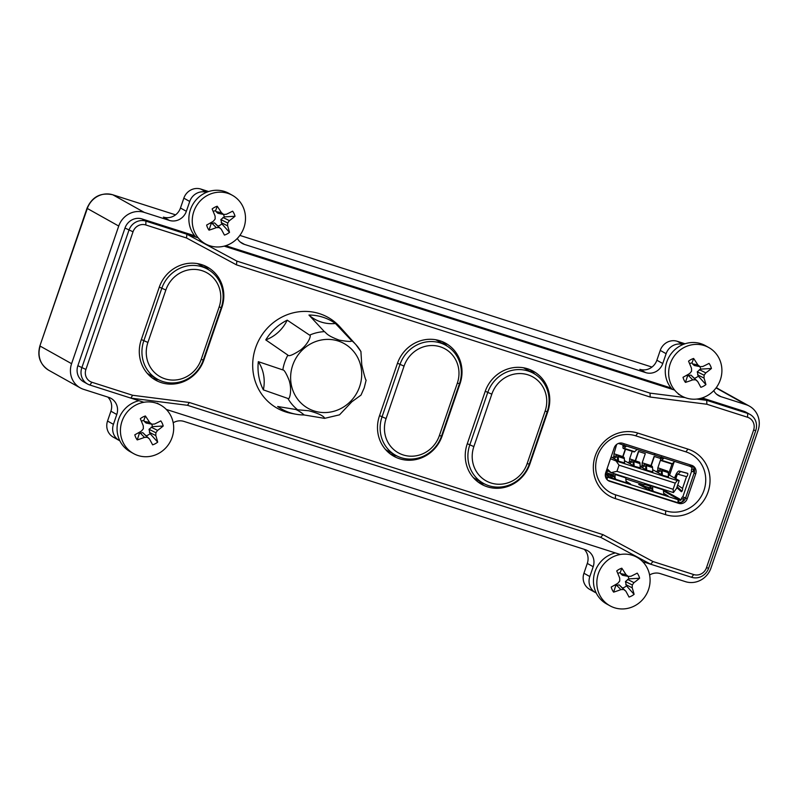 <?xml version="1.0" encoding="UTF-8"?>
<svg xmlns="http://www.w3.org/2000/svg" width="798" height="798" viewBox="0 0 798 798"><rect width="100%" height="100%" fill="white"/><g stroke="black" fill="none" stroke-linecap="round" stroke-linejoin="round"><path stroke-width="1.2" d="M649.592 574.979A13.885 13.137 119.2 0 1 660.365 573.632L685.432 581.652A20.828 19.701 119.2 0 0 710.978 567.996L758.1 430.351A20.828 19.701 119.2 0 0 749.462 406.162A20.828 19.701 119.2 0 0 746.03 404.676L720.953 396.666A13.885 13.137 -60.8 0 1 718.659 395.668A13.885 13.137 -60.8 0 1 713.731 390.641M173.196 422.75A13.885 13.137 119.2 0 1 183.959 421.414L585.143 549.603A13.885 13.137 -60.8 0 1 587.428 550.59A13.885 13.137 -60.8 0 1 593.193 566.72L589.822 576.545L583.937 573.253L587.298 563.418L593.193 566.72M206.572 192.308A13.885 13.137 -60.8 0 0 189.725 201.465L186.353 211.3A13.885 13.137 119.2 0 1 169.336 220.398L144.258 212.388A20.828 19.701 119.2 0 0 118.722 226.043L71.591 363.689A20.828 19.701 119.2 0 0 80.229 387.878A20.828 19.701 119.2 0 0 83.67 389.364L108.737 397.374A13.885 13.137 -60.8 0 1 111.032 398.372A13.885 13.137 -60.8 0 1 116.787 414.491L113.426 424.327A13.885 13.137 119.2 0 0 119.181 440.446A13.885 13.137 119.2 0 0 119.84 440.785M685.033 343.778L677.263 341.295A13.885 13.137 119.2 0 0 660.235 350.402L656.874 360.227A13.885 13.137 119.2 0 1 639.846 369.334L645.732 372.626L244.557 244.437A13.885 13.137 -60.8 0 1 242.263 243.44A13.885 13.137 -60.8 0 1 237.335 238.422M645.732 372.626A13.885 13.137 119.2 0 0 662.759 363.529L666.121 353.694L660.235 350.402M596.246 593.014A13.885 13.137 -60.8 0 1 595.577 592.665A13.885 13.137 -60.8 0 1 589.822 576.545M682.978 344.536A13.885 13.137 119.2 0 0 666.121 353.694M194.682 235.769L142.014 218.941A13.885 13.137 119.2 0 0 124.987 228.048L77.865 365.693A13.885 13.137 119.2 0 0 83.62 381.813L87.541 384.008A13.885 13.137 119.2 0 0 89.835 385.005L143.899 402.282M653.003 561.553L693.711 574.56A10.414 9.855 119.2 0 0 706.479 567.737L753.601 430.092A10.414 9.855 119.2 0 0 747.566 417.254L706.868 404.247L650.17 397.035L236.457 264.846L186.503 237.974L145.795 224.966A10.414 9.855 119.2 0 0 133.027 231.799L85.905 369.444A10.414 9.855 119.2 0 0 91.94 382.272L132.638 395.279L189.326 402.491L603.049 534.68L653.003 561.553L650.629 564.196L691.607 577.293A13.885 13.137 119.2 0 0 708.634 568.186L755.756 430.541A13.885 13.137 119.2 0 0 750 414.421L746.07 412.227A13.885 13.137 119.2 0 0 743.786 411.229L702.14 397.923M671.078 387.998L225.744 245.694M208.767 269.894A34.703 32.838 119.2 0 0 203.919 265.445M152.318 378.023A34.703 32.838 119.2 0 0 158.652 379.818M446.97 346.003A34.703 32.838 119.2 0 0 442.122 341.554M390.521 454.132A34.703 32.838 119.2 0 0 396.845 455.937M534.73 374.043A34.703 32.838 119.2 0 0 529.872 369.594M478.281 482.172A34.703 32.838 119.2 0 0 484.605 483.977M203.919 359.888L221.874 307.449A34.703 32.838 119.2 0 0 207.47 267.14A34.703 32.838 119.2 0 0 159.181 287.42L141.236 339.858A34.703 32.838 119.2 0 0 155.63 380.157A34.703 32.838 119.2 0 0 203.919 359.888L203.44 359.619M442.122 435.997L460.067 383.559A34.703 32.838 119.2 0 0 445.673 343.26A34.703 32.838 119.2 0 0 397.384 363.529L379.429 415.967A34.703 32.838 119.2 0 0 393.833 456.266A34.703 32.838 119.2 0 0 442.122 435.997L441.643 435.728M529.872 464.037L547.827 411.598A34.703 32.838 119.2 0 0 533.433 371.299A34.703 32.838 119.2 0 0 485.144 391.569L467.189 444.007A34.703 32.838 119.2 0 0 481.593 484.316A34.703 32.838 119.2 0 0 529.872 464.037L529.393 463.768M687.976 449.114L637.831 433.085A34.703 32.838 119.2 0 0 595.268 455.848A34.703 32.838 119.2 0 0 615.388 498.63L665.532 514.66A34.703 32.838 119.2 0 0 708.095 491.897A34.703 32.838 119.2 0 0 687.976 449.114L685.871 451.838A31.232 29.556 119.2 0 1 703.986 490.351A31.232 29.556 119.2 0 1 665.682 510.83L615.527 494.81A31.232 29.556 119.2 0 1 597.423 456.296A31.232 29.556 119.2 0 1 635.727 435.818L685.871 451.838M692.016 465.443A6.943 6.564 -60.8 0 1 694.14 473.014L685.612 497.922A6.943 6.564 -60.8 0 1 677.103 502.471L608.146 480.436A6.943 6.564 -60.8 0 1 607.817 480.326M186.503 237.974L186.912 234.233L145.934 221.136A13.885 13.137 119.2 0 0 128.917 230.243L81.785 367.888A13.885 13.137 119.2 0 0 87.541 384.008M132.638 395.279L130.812 398.102L187.5 405.304L189.326 402.491M236.457 264.846L236.876 261.106L186.912 234.233L198.203 237.844M650.17 397.035L650.041 393.125L236.876 261.106M603.049 534.68L600.665 537.323L187.5 405.304M706.868 404.247L706.729 400.337L696.774 399.07M685.033 397.574L650.041 393.125M642.689 561.662L650.629 564.196L600.665 537.323M750 414.421A13.885 13.137 119.2 0 0 747.706 413.424L700.594 398.372M614.221 447.848A6.943 6.564 -60.8 0 1 622.739 443.299L691.686 465.334A6.943 6.564 -60.8 0 1 695.716 473.892L687.188 498.8A6.943 6.564 -60.8 0 1 678.669 503.348L609.722 481.314A6.943 6.564 -60.8 0 1 605.692 472.755L614.221 447.848M674.609 390.062L224.198 246.143M166.293 409.434L620.305 554.51M107.81 397.075A13.885 13.137 -60.8 0 1 110.902 411.199L107.54 421.035A13.885 13.137 119.2 0 0 113.296 437.154L119.181 440.446M584.206 549.303A13.885 13.137 -60.8 0 1 587.298 563.418M595.577 592.665L589.692 589.373A13.885 13.137 -60.8 0 1 583.937 573.253M169.336 220.398L163.44 217.106A13.885 13.137 119.2 0 0 180.468 208.009L183.839 198.173A13.885 13.137 -60.8 0 1 200.857 189.066L208.637 191.55M207.61 269.205A32.967 31.192 119.2 0 0 161.735 288.467L143.78 340.906A32.967 31.192 119.2 0 0 157.455 379.19A32.967 31.192 119.2 0 0 203.33 359.928L221.285 307.499A32.967 31.192 119.2 0 0 207.61 269.205L199.759 264.816A32.967 31.192 119.2 0 0 197.306 263.589M147.281 373.354A32.967 31.192 119.2 0 0 149.605 374.801L157.455 379.19M219.131 307.04A29.496 27.91 119.2 0 0 202.024 270.672A29.496 27.91 119.2 0 0 165.844 290.023L147.899 342.452A29.496 27.91 119.2 0 0 164.996 378.821A29.496 27.91 119.2 0 0 201.176 359.479L219.131 307.04L221.285 307.499M445.803 345.325A32.967 31.192 119.2 0 0 399.938 364.576L381.983 417.015A32.967 31.192 119.2 0 0 395.658 455.309A32.967 31.192 119.2 0 0 441.533 436.047L459.488 383.609A32.967 31.192 119.2 0 0 445.803 345.325L437.962 340.926A32.967 31.192 119.2 0 0 435.499 339.699M385.474 449.464A32.967 31.192 119.2 0 0 387.808 450.91L395.658 455.309M457.334 383.16A29.496 27.91 119.2 0 0 440.227 346.791A29.496 27.91 119.2 0 0 404.047 366.132L386.092 418.571A29.496 27.91 119.2 0 0 403.199 454.94A29.496 27.91 119.2 0 0 439.379 435.588L457.334 383.16L459.488 383.609M533.563 373.364A32.967 31.192 119.2 0 0 487.688 392.626L469.743 445.055A32.967 31.192 119.2 0 0 483.418 483.349A32.967 31.192 119.2 0 0 529.293 464.087L547.238 411.648A32.967 31.192 119.2 0 0 533.563 373.364L525.712 368.975A32.967 31.192 119.2 0 0 523.259 367.738M473.234 477.503A32.967 31.192 119.2 0 0 475.568 478.96L483.418 483.349M545.094 411.199A29.496 27.91 119.2 0 0 527.987 374.831A29.496 27.91 119.2 0 0 491.807 394.172L473.852 446.611A29.496 27.91 119.2 0 0 490.96 482.98A29.496 27.91 119.2 0 0 527.139 463.638L545.094 411.199L547.238 411.648M351.18 340.207L335.439 323.499A50.603 47.87 -60.8 0 0 308.956 315.04L324.377 331.639A43.96 41.586 119.2 0 0 309.584 335.13L287.22 320.158A50.603 47.87 -60.8 0 0 265.764 339.908L287.879 355.11A43.96 41.586 119.2 0 0 282.811 369.913L258.323 361.664A50.603 47.87 -60.8 0 0 263.35 389.873L287.898 398.461A43.96 41.586 119.2 0 0 297.624 409.783L277.644 406.501A50.603 47.87 -60.8 0 0 295.849 414.202L291.619 413.424A52.06 49.257 119.2 0 1 259.629 338.761A52.06 49.257 119.2 0 1 339.998 326.951L355.968 344.716A43.96 41.586 119.2 0 0 351.18 340.207C353.125 341.843 349.185 341.833 339.369 340.177C325.893 335.25 326.502 332.786 324.377 331.639M295.849 414.202A50.603 47.87 -60.8 0 0 304.118 414.96L324.557 418.361C324.876 418.661 324.916 414.96 308.676 410.751L297.624 409.783M308.956 315.04A37.825 35.78 119.2 0 0 335.439 323.499M324.557 418.361L339.519 414.83L351.858 401.763L361.005 395.11L364.227 387.818L366.132 380.137C365.604 380.207 364.147 375.11 361.773 364.836L360.905 351.529A43.96 41.586 119.2 0 0 355.968 344.716L360.975 351.619M309.584 335.13C311.519 334.352 309.444 343.04 300.387 350.162C292.876 354.98 288.706 356.636 287.879 355.11M282.811 369.913C284.038 369.624 286.123 373.025 289.066 380.147C292.617 391.14 289.006 401.135 287.898 398.461M304.118 414.96A37.825 35.78 119.2 0 0 295.799 409.484M263.35 389.873A37.825 35.78 119.2 0 0 258.323 361.664M265.764 339.908A37.825 35.78 119.2 0 0 287.22 320.158M668.125 496.206L649.492 490.062L638.699 484.406L641.732 485.354L641.542 485.892M686.529 476.635L676.365 473.763L674.47 477.962M678.001 501.752L679.587 502.261A2.773 2.623 -60.8 0 0 682.998 500.436L683.447 499.129A2.085 0.658 107.7 0 1 684.375 497.553M663.996 490.261L681.113 499.837L681.562 498.531A2.085 0.658 107.7 0 1 682.789 496.875A2.085 0.658 107.7 0 1 682.829 496.895L685.592 497.992M681.113 499.837A0.698 0.658 -60.8 0 1 680.265 500.296L663.427 490.87M677.811 502.65A3.471 1.107 -72.3 0 0 677.721 499.618L680.265 500.296M605.433 476.406L606.879 476.985L606.31 478.66M668.185 496.037L663.687 493.284M630.52 484.187L611.876 478.042L605.323 474.601M630.58 484.017L626.071 481.264M694.38 472.157L693.502 471.798A2.085 0.658 107.7 0 1 693.592 469.503L694.041 468.187A2.773 2.623 -60.8 0 0 694.051 468.147M678.32 474.291A7.631 2.424 107.7 0 1 681.233 471.678L687.716 473.443M681.991 491.189L677.103 486.76M694.35 472.286L691.627 471.199A2.085 0.658 107.7 0 1 691.706 468.905L692.155 467.588A0.698 0.658 119.2 0 0 691.756 466.73L689.582 466.062M676.395 473.773A7.631 2.424 107.7 0 1 679.357 471.079L687.577 473.314A1.736 0.549 107.7 0 1 687.587 473.314A1.736 0.549 107.7 0 1 687.587 475.129A1.736 0.549 107.7 0 1 686.539 476.625L682.499 488.426A1.736 0.549 107.7 0 1 682.38 490.331A1.736 0.549 107.7 0 1 681.372 491.698A1.736 0.549 107.7 0 1 681.302 491.658L676.814 487.598M607.069 479.648A3.471 1.107 -72.3 0 0 606.879 476.985L677.721 499.618M648.156 489.364L648.674 487.787L641.762 485.364L649.412 487.807L641.732 485.354L641.582 485.912M677.662 485.114L682.499 488.426M651.796 488.196L651.148 487.987A7.631 2.424 107.7 0 1 650.679 488.635L648.026 489.773M614.191 476.177L613.532 475.967A7.631 2.424 107.7 0 1 613.073 476.615L610.42 477.753M610.55 477.344L611.059 475.768L605.423 473.793M650.579 488.755L650.629 487.129L648.734 487.807M650.629 487.129L650.679 488.635M652.694 491.369L652.654 486.461A3.471 1.107 107.7 0 0 652.525 485.932M650.779 486.97A5.556 1.766 107.7 0 0 651.078 486.541A3.471 1.107 107.7 0 1 651.846 485.713M651.148 487.987L651.776 487.957L652.116 491.149M663.308 494.83A2.085 1.157 30.6 0 0 663.677 494.521A2.085 1.157 30.6 0 0 663.766 494.062L663.318 489.862A3.471 1.107 -72.3 0 0 663.178 489.334M615.078 479.349L615.049 474.441A3.471 1.107 107.7 0 0 614.919 473.912M612.964 476.735L613.163 474.95A5.556 1.766 107.7 0 0 613.472 474.521A3.471 1.107 107.7 0 1 614.241 473.693M613.163 474.95L613.073 476.615M613.532 475.967L614.161 475.937L614.51 479.139M625.692 482.81A2.085 1.157 30.6 0 0 626.071 482.501A2.085 1.157 30.6 0 0 626.161 482.042L625.702 477.852A3.471 1.107 -72.3 0 0 625.572 477.314M613.014 475.109L611.118 475.788M618.51 443.469L653.732 454.73A3.471 1.107 -72.3 0 0 653.791 454.75A3.471 1.107 -72.3 0 0 655.098 453.643M619.039 443.239A3.471 1.107 107.7 0 1 618.44 443.459A3.471 1.107 107.7 0 1 618.42 443.449M653.861 454.77A3.471 1.107 -72.3 0 0 653.921 454.79A3.471 1.107 -72.3 0 0 655.218 453.683M653.991 454.81L689.203 466.062A3.471 1.107 -72.3 0 0 689.273 466.092A3.471 1.107 -72.3 0 0 690.569 464.975M677.821 474.142L677.053 473.892L675.467 478.521M653.113 490.66A2.085 1.157 30.6 0 0 653.722 491.728M615.497 478.64A2.085 1.157 30.6 0 0 616.116 479.718M622.719 444.825L623.019 446.162A5.556 1.766 107.7 0 1 622.979 446.75A3.471 1.107 107.7 0 0 623.378 448.516A3.471 1.107 107.7 0 0 624.006 448.276L626.52 446.042M623.906 445.204A7.631 2.424 107.7 0 1 623.856 445.823L624.664 446.082M661.512 457.224A7.631 2.424 107.7 0 1 661.462 457.843L662.27 458.102M660.335 456.845L660.634 458.182A5.556 1.766 107.7 0 1 660.584 458.76A3.471 1.107 -72.3 0 0 660.993 460.536A3.471 1.107 -72.3 0 0 661.612 460.296L664.126 458.052M623.378 448.516L634.041 451.917A3.471 1.107 -72.3 0 0 634.659 451.678L637.173 449.444M625.183 445.613L624.016 446.531L623.856 445.823M623.757 445.154L623.019 446.162M623.009 445.922L623.906 444.775M660.993 460.536L671.647 463.937A3.471 1.107 -72.3 0 0 672.275 463.698L674.789 461.463M662.799 457.633L661.622 458.551L661.462 457.843M661.372 457.174L660.634 458.182M660.614 457.942L661.522 456.795M673.442 492.585L673.133 489.284L616.944 471.329L611.039 472.645L673.442 492.585L676.534 488.416L679.208 480.615L668.325 474.521M611.039 472.645L607.088 468.695M672.066 463.857L668.395 474.561M609.064 471.548L607.777 470.83M616.645 444.446L613.971 453.773L622.749 456.576L625.293 449.124M635.278 460.825L629.642 458.78L632.196 451.329M635.278 460.586L638.42 451.409L645.323 453.613L642.181 462.79L650.949 465.593L654.091 456.416L660.614 458.501M667.238 471.039L657.851 467.798L660.584 459.798M673.133 489.284L675.238 483.129L677.293 480.546L679.208 480.615M616.944 471.329L619.049 465.174L675.238 483.129M619.049 465.174L616.086 460.985L610.5 458.73M605.812 472.406L606.42 472.745L607.687 471.109M644.993 483.518L644.036 484.765L625.822 478.94M613.193 474.91L606.42 472.745M650.32 485.224L649.732 485.992L650.978 486.69M674.041 462.122L669.562 475.209M613.861 456.785L613.971 453.773M629.532 461.793L629.642 458.78M642.071 465.793L642.181 462.79M657.742 470.8L657.851 467.798M616.086 460.985L677.293 480.546M668.465 476.855L662.809 475.349L652.664 469.673M652.794 471.847L647.138 470.341L640.176 466.441M640.255 467.847L634.6 466.331L624.455 460.655M624.585 462.84L618.929 461.324L611.108 456.955M644.395 484.296L649.732 485.992M663.387 490.571A2.085 1.975 119.2 0 0 664.495 489.753M625.552 449.204L622.929 456.875M638.679 451.488L635.467 460.885M654.35 456.496L651.138 465.892M613.622 458.361L616.704 456.865A3.471 1.107 107.7 0 1 617.054 456.825A3.471 1.107 107.7 0 1 617.482 457.783L617.642 460.606M618.49 461.084L618.221 456.616A5.207 1.656 -72.3 0 0 617.582 455.169A5.207 1.656 -72.3 0 0 617.054 455.239L612.226 457.573M629.293 463.369L632.375 461.872A3.471 1.107 107.7 0 1 632.724 461.833A3.471 1.107 107.7 0 1 633.153 462.79L633.323 465.613M634.161 466.082L633.891 461.623A5.207 1.656 -72.3 0 0 633.253 460.177A5.207 1.656 -72.3 0 0 632.724 460.247L627.896 462.581M641.831 467.369L644.914 465.882A3.471 1.107 107.7 0 1 645.263 465.833A3.471 1.107 107.7 0 1 645.682 466.8L645.851 469.623M646.699 470.092L646.43 465.633A5.207 1.656 -72.3 0 0 645.791 464.177A5.207 1.656 -72.3 0 0 645.263 464.246L640.435 466.591M657.502 472.376L660.584 470.89A3.471 1.107 107.7 0 1 660.934 470.84A3.471 1.107 107.7 0 1 661.352 471.808L661.522 474.63M662.37 475.099L662.101 470.64A5.207 1.656 -72.3 0 0 661.462 469.184A5.207 1.656 -72.3 0 0 660.934 469.254L656.106 471.598M624.605 463.139L624.325 458.571A5.207 1.656 -72.3 0 0 623.687 457.124L617.582 455.169M640.275 468.147L640.006 463.578A5.207 1.656 -72.3 0 0 639.358 462.132L633.253 460.177M652.814 472.157L652.535 467.588A5.207 1.656 -72.3 0 0 651.896 466.132L645.791 464.177M668.485 477.164L668.205 472.596A5.207 1.656 -72.3 0 0 667.567 471.139L661.462 469.184M229.505 232.368A45.107 12.349 -114.9 0 0 227.62 225.834A45.057 16.499 -94 0 0 227.699 223.001A45.057 18.374 -50.9 0 0 229.395 220.657A45.107 15.92 -29 0 0 235.021 216.268A15.272 14.444 -60.8 0 0 232.617 211.161A45.107 8.13 158.4 0 1 226.393 214.273A45.057 3.421 178.3 0 1 223.669 214.443A45.057 6.294 -144 0 0 221.435 212.697A45.107 10.454 -123.8 0 0 217.226 206.243A15.272 14.444 -60.8 0 0 212.138 208.956A45.107 5.825 67.4 0 1 215.091 216.088A45.057 8.459 88 0 1 215.151 218.991A45.057 10.334 128.4 0 1 213.325 221.265A45.107 9.406 149.5 0 1 206.632 225.056A15.272 14.444 -60.8 0 0 209.026 230.163A45.107 14.643 -19.7 0 0 216.318 227.639A45.057 11.461 1.4 0 0 219.181 227.56A45.057 1.746 39.5 0 0 221.275 229.226A45.107 3.94 58.7 0 1 224.428 235.081A15.272 14.444 -60.8 0 0 229.505 232.368L221.844 223.849L220.856 219.57L224.228 216.896L235.021 216.268M243.949 227.58A27.76 26.264 119.2 0 0 232.437 195.34A27.76 26.264 119.2 0 0 195.949 206.752A27.76 26.264 119.2 0 0 205.325 243.799A27.76 26.264 119.2 0 0 243.949 227.58M227.62 225.834L221.196 222.612M227.699 223.001L220.856 219.57M218.063 225.974A7.95 7.521 119.2 0 0 221.844 223.849M221.275 229.226L214.592 222.921L219.181 227.56M216.318 227.639L212.019 223.29L214.592 222.921M209.026 230.163L211.071 223.929L212.019 223.29M210.333 223.001A7.95 7.521 119.2 0 0 211.071 223.929M221.435 212.697L216.019 211.61L215.63 210.622L217.226 206.243M215.63 210.622A7.95 7.521 119.2 0 0 213.226 211.52M223.669 214.443L217.894 213.285L216.019 211.61M224.228 216.896A7.95 7.521 119.2 0 0 223.44 214.393M229.395 220.657L222.971 217.435M232.437 195.34L229.056 193.445A27.76 26.264 119.2 0 0 194.842 201.395A27.76 26.264 119.2 0 0 195.799 237.076M157.695 442.112A45.107 12.349 -114.9 0 0 155.809 435.578A45.057 16.499 -94 0 0 155.889 432.745A45.057 18.374 -50.9 0 0 157.575 430.401A45.107 15.92 -29 0 0 163.211 426.012A15.272 14.444 -60.8 0 0 160.807 420.905A45.107 8.13 158.4 0 1 154.583 424.027A45.057 3.421 178.3 0 1 151.859 424.187A45.057 6.294 -144 0 0 149.625 422.441A45.107 10.454 -123.8 0 0 145.406 415.987A15.272 14.444 -60.8 0 0 140.328 418.701A45.107 5.825 67.4 0 1 143.281 425.833A45.057 8.459 88 0 1 143.341 428.735A45.057 10.334 128.4 0 1 141.505 431.01A45.107 9.406 149.5 0 1 134.812 434.8A15.272 14.444 -60.8 0 0 137.216 439.907A45.107 14.643 -19.7 0 0 144.508 437.394A45.057 11.461 1.4 0 0 147.371 437.304A45.057 1.746 39.5 0 0 149.465 438.97A45.107 3.94 58.7 0 1 152.618 444.835A15.272 14.444 -60.8 0 0 157.695 442.112L150.034 433.593L149.036 429.314L152.408 426.651L163.211 426.012M172.139 437.334A27.76 26.264 119.2 0 0 160.617 405.085A27.76 26.264 119.2 0 0 124.139 416.496A27.76 26.264 119.2 0 0 133.505 453.553A27.76 26.264 119.2 0 0 172.139 437.334M155.809 435.578L149.386 432.356M155.889 432.745L149.036 429.314M146.253 435.728A7.95 7.521 119.2 0 0 150.034 433.593M149.465 438.97L142.782 432.666L147.371 437.304M144.508 437.394L140.209 433.035L142.782 432.666M137.216 439.907L139.261 433.683L140.209 433.035M138.523 432.745A7.95 7.521 119.2 0 0 139.261 433.683M149.625 422.441L144.209 421.354L143.82 420.376L145.406 415.987M143.82 420.376A7.95 7.521 119.2 0 0 141.416 421.264M151.859 424.187L146.084 423.03L144.209 421.354M152.408 426.651A7.95 7.521 119.2 0 0 151.62 424.137M157.575 430.401L151.151 427.179M138.962 400.706A27.76 26.264 119.2 0 0 117.476 423.848A27.76 26.264 119.2 0 0 130.124 451.658L133.505 453.553M705.911 384.596A45.107 12.349 -114.9 0 0 704.016 378.053A45.057 16.499 -94 0 0 704.105 375.23A45.057 18.374 -50.9 0 0 705.791 372.875A45.107 15.92 -29 0 0 711.427 368.486A15.272 14.444 -60.8 0 0 709.023 363.389A45.107 8.13 158.4 0 1 702.789 366.501A45.057 3.421 178.3 0 1 700.075 366.661A45.057 6.294 -144 0 0 697.841 364.915A45.107 10.454 -123.8 0 0 693.622 358.462A15.272 14.444 -60.8 0 0 688.544 361.185A45.107 5.825 67.4 0 1 691.497 368.307A45.057 8.459 88 0 1 691.557 371.22A45.057 10.334 128.4 0 1 689.721 373.494A45.107 9.406 149.5 0 1 683.028 377.284A15.272 14.444 -60.8 0 0 685.432 382.392A45.107 14.643 -19.7 0 0 692.724 379.868A45.057 11.461 1.4 0 0 695.577 379.788A45.057 1.746 39.5 0 0 697.671 381.454A45.107 3.94 58.7 0 1 700.834 387.309A15.272 14.444 -60.8 0 0 705.911 384.596L698.25 376.067L697.253 371.798L700.624 369.125L711.427 368.486M720.355 379.808A27.76 26.264 119.2 0 0 708.833 347.569A27.76 26.264 119.2 0 0 672.355 358.97A27.76 26.264 119.2 0 0 681.721 396.027A27.76 26.264 119.2 0 0 720.355 379.808M704.016 378.053L697.592 374.841M704.105 375.23L697.253 371.798M694.469 378.202A7.95 7.521 119.2 0 0 698.25 376.067M697.671 381.454L690.998 375.14L695.577 379.788M692.724 379.868L688.425 375.509L690.998 375.14M685.432 382.392L687.477 376.157L688.425 375.509M686.729 375.22A7.95 7.521 119.2 0 0 687.477 376.157M697.841 364.915L692.425 363.838L692.036 362.851L693.622 358.462M692.036 362.851A7.95 7.521 119.2 0 0 689.622 363.738M700.075 366.661L694.3 365.504L692.425 363.838M700.624 369.125A7.95 7.521 119.2 0 0 699.836 366.611M705.791 372.875L699.367 369.664M708.833 347.569L705.452 345.674A27.76 26.264 119.2 0 0 671.238 353.624A27.76 26.264 119.2 0 0 672.205 389.294M634.101 594.34A45.107 12.349 -114.9 0 0 632.206 587.807A45.057 16.499 -94 0 0 632.285 584.974A45.057 18.374 -50.9 0 0 633.981 582.63A45.107 15.92 -29 0 0 639.607 578.241A15.272 14.444 -60.8 0 0 637.213 573.134A45.107 8.13 158.4 0 1 630.979 576.246A45.057 3.421 178.3 0 1 628.265 576.405A45.057 6.294 -144 0 0 626.031 574.67A45.107 10.454 -123.8 0 0 621.812 568.206A15.272 14.444 -60.8 0 0 616.734 570.929A45.107 5.825 67.4 0 1 619.687 578.061A45.057 8.459 88 0 1 619.737 580.964A45.057 10.334 128.4 0 1 617.911 583.238A45.107 9.406 149.5 0 1 611.218 587.029A15.272 14.444 -60.8 0 0 613.622 592.136A45.107 14.643 -19.7 0 0 620.914 589.612A45.057 11.461 1.4 0 0 623.767 589.532A45.057 1.746 39.5 0 0 625.861 591.198A45.107 3.94 58.7 0 1 629.014 597.054A15.272 14.444 -60.8 0 0 634.101 594.34L626.44 585.812L625.442 581.543L628.814 578.869L639.607 578.241M648.535 589.552A27.76 26.264 119.2 0 0 637.023 557.313A27.76 26.264 119.2 0 0 600.545 568.715A27.76 26.264 119.2 0 0 609.911 605.772A27.76 26.264 119.2 0 0 648.535 589.552M632.206 587.807L625.782 584.585M632.285 584.974L625.442 581.543M622.659 587.946A7.95 7.521 119.2 0 0 626.44 585.812M625.861 591.198L619.188 584.894L623.767 589.532M620.914 589.612L616.605 585.263L619.188 584.894M613.622 592.136L615.667 585.902L616.605 585.263M614.919 584.974A7.95 7.521 119.2 0 0 615.667 585.902M626.031 574.67L620.605 573.582L620.216 572.595L621.812 568.206M620.216 572.595A7.95 7.521 119.2 0 0 617.812 573.493M628.265 576.405L622.48 575.258L620.605 573.582M628.814 578.869A7.95 7.521 119.2 0 0 628.026 576.365M633.981 582.63L627.557 579.408M615.368 552.934A27.76 26.264 119.2 0 0 593.872 576.076A27.76 26.264 119.2 0 0 606.53 603.886L609.911 605.772M718.07 388.606A20.828 19.701 119.2 0 0 716.215 387.698L749.462 406.162M144.258 212.388L112.867 194.822A20.828 19.701 119.2 0 0 87.321 208.478L87.022 208.238C92.159 196.737 100.728 192.248 112.727 194.772L175.57 214.852L112.867 194.822A6.943 2.204 -72.3 0 0 112.727 194.772A6.943 2.204 -72.3 0 0 112.578 194.742M239.879 235.4L651.966 367.07L239.869 235.41M71.591 363.689L40.199 346.132A20.828 19.701 119.2 0 0 48.838 370.312C40.04 364.477 37.067 356.337 39.9 345.883L87.321 208.478L118.722 226.043M746.03 404.676L716.065 387.908M720.953 396.666L716.614 394.242M240.218 242.013L244.557 244.437M133.027 231.799L124.987 228.048M85.905 369.444L77.865 365.693M145.795 224.966L145.934 221.136L142.014 218.941M91.94 382.272L89.835 385.005M747.566 417.254L747.706 413.424L743.786 411.229M693.711 574.56L691.607 577.293M753.601 430.092L755.756 430.541M706.479 567.737L708.634 568.186M637.831 433.085L635.727 435.818M615.388 498.63L615.527 494.81M665.532 514.66L665.682 510.83M694.14 473.014L695.716 473.892M685.612 497.922L687.188 498.8M677.103 502.471L678.669 503.348M608.146 480.436L609.722 481.314M116.787 414.491L110.902 411.199M656.874 360.227L662.759 363.529M186.353 211.3L180.468 208.009M206.622 192.288L200.857 189.066M189.725 201.465L183.839 198.173M113.426 424.327L107.54 421.035M683.018 344.517L677.263 341.295M159.291 287.1L165.844 290.023M141.336 339.539L147.899 342.452M201.176 359.479L203.33 359.928M397.494 363.22L404.047 366.132M379.539 415.648L386.092 418.571M439.379 435.588L441.533 436.047M485.254 391.259L491.807 394.172M467.299 443.698L473.852 446.611M527.139 463.638L529.293 464.087M359.619 386.671A37.057 35.052 119.2 0 0 319.799 340.327A37.057 35.052 119.2 0 0 299.05 400.935A37.057 35.052 119.2 0 0 359.619 386.671M681.562 498.531L683.447 499.129M678.34 501.862L679.008 499.897M605.433 473.753L611.807 475.788L605.433 473.753M682.829 496.895L691.627 471.199L693.502 471.798M692.155 467.588L689.482 466.092M690.499 466.331L690.928 465.084M693.592 469.503L691.706 468.905M679.357 471.079L681.233 471.678M677.422 474.032L675.826 478.72M663.318 489.862L652.654 486.461M625.702 477.852L615.049 474.441M634.659 451.678L624.006 448.276M672.275 463.698L661.612 460.296M618.221 456.616L624.325 458.571M617.313 457.064L616.704 456.865M633.891 461.623L640.006 463.578M632.984 462.072L632.375 461.872M646.43 465.633L652.535 467.588M645.522 466.072L644.914 465.882M662.101 470.64L668.205 472.596M661.193 471.079L660.584 470.89M87.022 208.238L39.9 345.883M48.838 370.312L80.229 387.878M618.44 443.459L653.791 454.75M653.921 454.79L689.273 466.092M610.62 472.416L606.58 470.162M205.325 243.799L201.944 241.914M160.617 405.085L157.236 403.199M681.721 396.027L678.34 394.132M637.023 557.313L633.642 555.418"/></g></svg>
